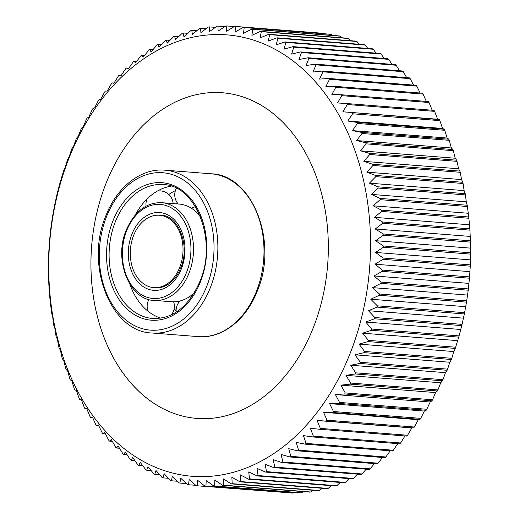 <?xml version="1.0" encoding="UTF-8"?>
<svg xmlns="http://www.w3.org/2000/svg" width="519" height="519" viewBox="0 0 519 519"><rect width="100%" height="100%" fill="white"/><g stroke="black" fill="none" stroke-linecap="round" stroke-linejoin="round"><path stroke-width="0.78" d="M364.124 352.648L355.067 354.814L360.322 362.294A230.475 167.034 94.5 0 1 359.842 363.449L350.714 365.233L355.69 372.837A230.475 167.034 94.5 0 1 355.165 373.959L345.978 375.354L350.675 383.054A230.475 167.034 94.5 0 1 350.111 384.138L340.879 385.15L345.284 392.928A230.475 167.034 94.5 0 1 344.681 393.973L335.423 394.583L339.543 402.426A230.475 167.034 94.5 0 1 338.901 403.425L329.63 403.646L333.464 411.522A230.475 167.034 94.5 0 1 332.783 412.475L323.519 412.294L327.061 420.189A230.475 167.034 94.5 0 1 326.347 421.097L317.103 420.52L320.353 428.409A230.475 167.034 94.5 0 1 319.607 429.265L406.87 436.103A230.475 167.034 -85.5 0 0 407.61 435.246L411.839 427.941L413.611 427.935A230.475 167.034 -85.5 0 0 414.318 427.027L418.262 419.722L420.046 419.313A230.475 167.034 -85.5 0 0 420.721 418.359L424.373 411.067L426.164 410.263A230.475 167.034 -85.5 0 0 426.806 409.264L430.167 402.011L431.944 400.811A230.475 167.034 -85.5 0 0 432.548 399.766L435.616 392.572L437.368 390.976A230.475 167.034 -85.5 0 0 437.932 389.892L440.722 382.775L442.428 380.797A230.475 167.034 -85.5 0 0 442.954 379.674L445.451 372.655L447.106 370.287A230.475 167.034 -85.5 0 0 447.586 369.132L449.811 362.236L451.387 359.485A230.475 167.034 -85.5 0 0 451.822 358.305L364.565 351.467A230.475 167.034 94.5 0 1 364.124 352.648L451.387 359.485M319.607 429.265L310.394 428.292L313.359 436.155A230.475 167.034 94.5 0 1 312.587 436.966L399.844 443.797A230.475 167.034 -85.5 0 0 400.616 442.992L405.131 435.713M312.587 436.966L303.414 435.59L306.093 443.408A230.475 167.034 94.5 0 1 305.295 444.16L392.559 450.998A230.475 167.034 -85.5 0 0 393.357 450.245L397.749 443.635M305.295 444.16L296.193 442.402L298.587 450.148A230.475 167.034 94.5 0 1 297.763 450.842L385.02 457.68A230.475 167.034 -85.5 0 0 385.844 456.986L390.23 450.816M297.763 450.842L288.733 448.695L290.848 456.357A230.475 167.034 94.5 0 1 290.004 456.992L377.261 463.83A230.475 167.034 -85.5 0 0 378.111 463.195L382.451 457.479M290.004 456.992L281.064 454.462L282.907 462.014A230.475 167.034 94.5 0 1 282.038 462.591L369.301 469.429A230.475 167.034 -85.5 0 0 370.17 468.852L374.42 463.61M282.038 462.591L273.208 459.685L274.785 467.113A230.475 167.034 94.5 0 1 273.896 467.625L361.159 474.463A230.475 167.034 -85.5 0 0 362.041 473.951L366.167 469.182M273.896 467.625L265.19 464.343L266.5 471.628A230.475 167.034 94.5 0 1 265.592 472.082L352.855 478.914A230.475 167.034 -85.5 0 0 353.757 478.466L357.708 474.191M265.592 472.082L257.022 468.436L258.073 475.553A230.475 167.034 94.5 0 1 257.152 475.942L344.415 482.78A230.475 167.034 -85.5 0 0 345.33 482.391L349.053 478.622M257.152 475.942L248.724 471.946L249.529 478.875A230.475 167.034 94.5 0 1 248.601 479.199L335.864 486.037A230.475 167.034 -85.5 0 0 336.792 485.713L340.237 482.449M248.601 479.199L240.336 474.859L240.9 481.587A230.475 167.034 94.5 0 1 239.96 481.846L327.223 488.684A230.475 167.034 -85.5 0 0 328.157 488.424L331.271 485.674M239.96 481.846L231.863 477.175L232.194 483.682A230.475 167.034 94.5 0 1 231.253 483.877L318.517 490.708A230.475 167.034 -85.5 0 0 319.457 490.52L322.169 488.288M231.253 483.877L223.345 478.888L223.449 485.155A230.475 167.034 94.5 0 1 222.502 485.278L309.765 492.116A230.475 167.034 -85.5 0 0 310.712 491.993L312.951 490.273M222.502 485.278L214.788 479.984L214.684 485.998A230.475 167.034 94.5 0 1 213.737 486.05L300.994 492.888A230.475 167.034 -85.5 0 0 301.941 492.836L303.634 491.636M213.737 486.05L206.225 480.464L205.92 486.212A230.475 167.034 94.5 0 1 204.973 486.199L292.236 493.037A230.475 167.034 -85.5 0 0 293.177 493.05L294.228 492.362M204.973 486.199L197.681 480.335L197.181 485.797L284.743 492.447M69.001 158.165A221.399 160.455 -85.5 0 0 131.463 454.047A221.399 160.455 -85.5 0 0 350.267 353.017A221.399 160.455 -85.5 0 0 287.811 57.142A221.399 160.455 -85.5 0 0 69.001 158.165M197.181 485.797A230.475 167.034 94.5 0 1 196.24 485.713L189.176 479.582L188.494 484.746A230.475 167.034 94.5 0 1 187.56 484.597L180.735 478.226L179.885 483.072A230.475 167.034 94.5 0 1 178.958 482.858L172.379 476.254L171.374 480.776A230.475 167.034 94.5 0 1 170.459 480.49L164.127 473.678L162.985 477.863A230.475 167.034 94.5 0 1 162.084 477.512L156.011 470.499L154.74 474.347A230.475 167.034 94.5 0 1 153.858 473.931L148.051 466.743L146.663 470.227A230.475 167.034 94.5 0 1 145.8 469.747L140.266 462.403L138.774 465.524A230.475 167.034 94.5 0 1 137.931 464.979L132.676 457.492L131.099 460.243A230.475 167.034 94.5 0 1 130.282 459.639L125.306 452.036L123.652 454.404A230.475 167.034 94.5 0 1 122.86 453.742L118.17 446.042L116.464 448.02A230.475 167.034 94.5 0 1 115.698 447.3L111.293 439.522L109.541 441.118A230.475 167.034 94.5 0 1 108.815 440.339L104.695 432.502L102.918 433.696A230.475 167.034 94.5 0 1 102.217 432.865L98.389 424.996L96.599 425.794A230.475 167.034 94.5 0 1 95.937 424.912L92.395 417.023L90.604 417.432A230.475 167.034 94.5 0 1 89.982 416.498L86.731 408.609L84.96 408.622A230.475 167.034 94.5 0 1 84.37 407.642L81.405 399.779L79.673 399.39A230.475 167.034 94.5 0 1 79.122 398.371L76.442 390.554L74.755 389.769A230.475 167.034 94.5 0 1 74.249 388.712L71.849 380.959L70.227 379.785A230.475 167.034 94.5 0 1 69.76 378.682L67.645 371.02L66.095 369.457A230.475 167.034 94.5 0 1 65.673 368.321L63.831 360.77L62.377 358.817A230.475 167.034 94.5 0 1 62.001 357.656L60.431 350.228L59.082 347.899A230.475 167.034 94.5 0 1 58.751 346.705L57.44 339.426L56.214 336.734A230.475 167.034 94.5 0 1 55.929 335.508L54.878 328.397L53.781 325.342A230.475 167.034 94.5 0 1 53.541 324.096L52.743 317.167L51.796 313.761A230.475 167.034 94.5 0 1 51.608 312.496L50.259 302.019A230.475 167.034 94.5 0 1 50.116 300.741L49.175 290.153A230.475 167.034 94.5 0 1 49.084 288.869L48.546 278.197A230.475 167.034 94.5 0 1 48.507 276.899L48.384 266.176A230.475 167.034 94.5 0 1 48.39 264.878L48.669 254.128A230.475 167.034 94.5 0 1 48.734 252.831L49.422 242.088A230.475 167.034 94.5 0 1 49.532 240.79L50.628 230.086A230.475 167.034 94.5 0 1 50.784 228.795L52.289 218.155A230.475 167.034 94.5 0 1 52.497 216.871L54.398 206.328A230.475 167.034 94.5 0 1 54.651 205.057L56.947 194.631A230.475 167.034 94.5 0 1 57.246 193.379L59.932 183.11A230.475 167.034 94.5 0 1 60.282 181.877L63.344 171.789A230.475 167.034 94.5 0 1 63.74 170.576L65.232 167.455L67.178 160.695A230.475 167.034 94.5 0 1 67.613 159.515L69.189 156.764L71.414 149.868A230.475 167.034 94.5 0 1 71.894 148.713L73.549 146.345L76.046 139.326A230.475 167.034 94.5 0 1 76.572 138.203L78.278 136.225L81.068 129.108A230.475 167.034 94.5 0 1 81.632 128.024L83.384 126.428L86.452 119.234A230.475 167.034 94.5 0 1 87.056 118.189L88.833 116.989L92.194 109.736A230.475 167.034 94.5 0 1 92.836 108.737L94.627 107.933L98.279 100.641A230.475 167.034 94.5 0 1 98.954 99.687L100.738 99.278L104.682 91.973A230.475 167.034 94.5 0 1 105.389 91.065L107.161 91.059L111.39 83.754A230.475 167.034 94.5 0 1 112.13 82.897L114.018 83.04M105.889 183.72A163.329 118.371 94.5 0 1 222.398 92.765A163.329 118.371 94.5 0 1 313.379 327.463A163.329 118.371 94.5 0 1 196.876 418.424A163.329 118.371 94.5 0 1 105.889 183.72M151.139 470.577L146.663 470.227M159.664 474.729L154.74 474.347M168.409 478.291L162.985 477.863M177.349 481.249L171.374 480.776M186.477 483.591L179.885 483.072M195.786 485.317L188.494 484.746M293.177 493.05L205.92 486.212M301.941 492.836L214.684 485.998M310.712 491.993L223.449 485.155M319.457 490.52L232.194 483.682M328.157 488.424L240.9 481.587M336.792 485.713L249.529 478.875M345.33 482.391L258.073 475.553M353.757 478.466L266.5 471.628M362.041 473.951L274.785 467.113M370.17 468.852L282.907 462.014M378.111 463.195L290.848 456.357M385.844 456.986L298.587 450.148M393.357 450.245L306.093 443.408M400.616 442.992L313.359 436.155M407.61 435.246L320.353 428.409M326.347 421.097L413.611 427.935M414.318 427.027L327.061 420.189M332.783 412.475L420.046 419.313M420.721 418.359L333.464 411.522M338.901 403.425L426.164 410.263M426.806 409.264L339.543 402.426M344.681 393.973L431.944 400.811M432.548 399.766L345.284 392.928M350.111 384.138L437.368 390.976M437.932 389.892L350.675 383.054M355.165 373.959L442.428 380.797M442.954 379.674L355.69 372.837M359.842 363.449L447.106 370.287M447.586 369.132L360.322 362.294M368.393 340.373A230.475 167.034 94.5 0 1 368.003 341.586L455.26 348.424A230.475 167.034 -85.5 0 0 455.656 347.211L368.393 340.373L362.586 333.185L371.461 330.285L458.718 337.123A230.475 167.034 -85.5 0 0 459.068 335.89L371.805 329.052A230.475 167.034 94.5 0 1 371.461 330.285M374.796 317.531A230.475 167.034 94.5 0 1 374.491 318.783L461.754 325.621A230.475 167.034 -85.5 0 0 462.053 324.369L374.796 317.531L368.464 310.712L377.092 307.105L464.349 313.943A230.475 167.034 -85.5 0 0 464.602 312.672L377.345 305.834A230.475 167.034 94.5 0 1 377.092 307.105M379.454 294.007A230.475 167.034 94.5 0 1 379.246 295.292L466.503 302.129A230.475 167.034 -85.5 0 0 466.711 300.845L379.454 294.007L372.623 287.636L380.952 283.368L468.216 290.205A230.475 167.034 -85.5 0 0 468.372 288.914L381.108 282.077A230.475 167.034 94.5 0 1 380.952 283.368M382.315 270.075A230.475 167.034 94.5 0 1 382.211 271.372L469.468 278.21A230.475 167.034 -85.5 0 0 469.578 276.912L382.315 270.075L375.029 264.21L383.009 259.331L470.266 266.169A230.475 167.034 -85.5 0 0 470.331 264.872L383.067 258.034A230.475 167.034 94.5 0 1 383.009 259.331M383.359 245.987A230.475 167.034 94.5 0 1 383.346 247.284L470.61 254.122A230.475 167.034 -85.5 0 0 470.616 252.824L383.359 245.987L375.646 240.693L383.23 235.263L470.493 242.101A230.475 167.034 -85.5 0 0 470.454 240.803L383.191 233.965A230.475 167.034 94.5 0 1 383.23 235.263M382.568 222.009A230.475 167.034 94.5 0 1 382.652 223.293L469.916 230.131A230.475 167.034 -85.5 0 0 469.825 228.847L382.568 222.009L374.471 217.338L381.621 211.421L468.884 218.259A230.475 167.034 -85.5 0 0 468.741 216.981L381.484 210.143A230.475 167.034 94.5 0 1 381.621 211.421M379.947 198.401A230.475 167.034 94.5 0 1 380.135 199.666L467.392 206.504A230.475 167.034 -85.5 0 0 467.204 205.239L379.947 198.401L371.52 194.411L378.195 188.066L465.459 194.904A230.475 167.034 -85.5 0 0 465.219 193.658L377.962 186.821A230.475 167.034 94.5 0 1 378.195 188.066M375.529 175.428A230.475 167.034 94.5 0 1 375.814 176.655L463.071 183.492A230.475 167.034 -85.5 0 0 462.786 182.266L375.529 175.428L366.823 172.152L372.992 165.457L460.249 172.295A230.475 167.034 -85.5 0 0 459.918 171.101L372.661 164.263A230.475 167.034 94.5 0 1 372.992 165.457M369.359 153.345A230.475 167.034 94.5 0 1 369.736 154.506L456.999 161.344A230.475 167.034 -85.5 0 0 456.623 160.183L369.359 153.345L360.426 150.808L366.064 143.841L453.327 150.679A230.475 167.034 -85.5 0 0 452.905 149.543L365.642 142.706A230.475 167.034 94.5 0 1 366.064 143.841M361.516 132.377A230.475 167.034 94.5 0 1 361.977 133.48L449.24 140.318A230.475 167.034 -85.5 0 0 448.773 139.215L361.516 132.377L352.407 130.619L357.494 123.451L444.751 130.288A230.475 167.034 -85.5 0 0 444.245 129.231L356.981 122.393A230.475 167.034 94.5 0 1 357.494 123.451M352.07 112.772A230.475 167.034 94.5 0 1 352.615 113.791L439.878 120.629A230.475 167.034 -85.5 0 0 439.327 119.61L342.851 111.799L347.367 104.52L434.63 111.358A230.475 167.034 -85.5 0 0 434.04 110.378L346.783 103.541A230.475 167.034 94.5 0 1 347.367 104.52M341.132 94.73A230.475 167.034 94.5 0 1 341.762 95.665L429.018 102.503A230.475 167.034 -85.5 0 0 428.396 101.568L341.132 94.73L331.868 94.555L335.806 87.25L423.063 94.088A230.475 167.034 -85.5 0 0 422.401 93.206L335.144 86.368A230.475 167.034 94.5 0 1 335.806 87.25M328.825 78.466A230.475 167.034 94.5 0 1 329.52 79.297L416.783 86.135A230.475 167.034 -85.5 0 0 416.082 85.304L328.825 78.466L319.568 79.076L322.928 71.823L410.185 78.661A230.475 167.034 -85.5 0 0 409.459 77.882L322.195 71.051A230.475 167.034 94.5 0 1 322.928 71.823M315.28 64.142A230.475 167.034 94.5 0 1 316.039 64.862L403.302 71.7A230.475 167.034 -85.5 0 0 402.536 70.98L315.28 64.142L306.093 65.537L308.876 58.42L396.14 65.258A230.475 167.034 -85.5 0 0 395.348 64.596L308.085 57.758A230.475 167.034 94.5 0 1 308.876 58.42M300.644 51.919A230.475 167.034 94.5 0 1 301.461 52.523L388.718 59.361A230.475 167.034 -85.5 0 0 387.901 58.757L300.644 51.919L291.587 54.08L293.806 47.184L381.069 54.021A230.475 167.034 -85.5 0 0 380.226 53.476L292.969 46.639A230.475 167.034 94.5 0 1 293.806 47.184M285.08 41.935A230.475 167.034 94.5 0 1 285.943 42.415L373.2 49.253A230.475 167.034 -85.5 0 0 372.337 48.773L285.08 41.935L276.205 44.835L277.879 38.231L365.142 45.069A230.475 167.034 -85.5 0 0 364.26 44.653L277.003 37.816A230.475 167.034 94.5 0 1 277.879 38.231M268.758 34.299A230.475 167.034 94.5 0 1 269.653 34.65L356.916 41.488A230.475 167.034 -85.5 0 0 356.015 41.137L268.758 34.299L260.129 37.9L261.278 31.672L348.541 38.51A230.475 167.034 -85.5 0 0 347.626 38.224L260.363 31.387A230.475 167.034 94.5 0 1 261.278 31.672M251.851 29.09A230.475 167.034 94.5 0 1 252.779 29.304L340.042 36.142A230.475 167.034 -85.5 0 0 339.115 35.928L251.851 29.09L243.528 33.352L244.177 27.565L331.44 34.403A230.475 167.034 -85.5 0 0 330.506 34.254L243.242 27.416A230.475 167.034 94.5 0 1 244.177 27.565M234.556 26.365A230.475 167.034 94.5 0 1 235.496 26.45L322.76 33.287A230.475 167.034 -85.5 0 0 321.819 33.203L234.556 26.365L226.576 31.244L226.764 25.963L234.257 26.553M112.13 82.897L113.869 83.287L118.384 76.008A230.475 167.034 94.5 0 1 119.156 75.203L120.843 75.982L125.643 68.755A230.475 167.034 94.5 0 1 126.441 68.002L128.07 69.176L133.156 62.014A230.475 167.034 94.5 0 1 133.98 61.32L135.524 62.883L140.889 55.805A230.475 167.034 94.5 0 1 141.739 55.17L143.192 57.116L148.83 50.148A230.475 167.034 94.5 0 1 149.699 49.571L151.048 51.894L156.959 45.049A230.475 167.034 94.5 0 1 157.841 44.537L159.073 47.229L165.243 40.534A230.475 167.034 94.5 0 1 166.145 40.086L167.241 43.142L173.67 36.609A230.475 167.034 94.5 0 1 174.585 36.22L175.532 39.632L182.208 33.287A230.475 167.034 94.5 0 1 183.136 32.963L183.921 36.713L190.843 30.576A230.475 167.034 94.5 0 1 191.777 30.316L192.393 34.397L199.543 28.48A230.475 167.034 94.5 0 1 200.483 28.292L200.918 32.691L208.288 27.007A230.475 167.034 94.5 0 1 209.235 26.884L209.468 31.594L217.059 26.164A230.475 167.034 94.5 0 1 218.006 26.112L218.032 31.108L225.823 25.95A230.475 167.034 94.5 0 1 226.764 25.963M218.006 26.112L224.772 26.638M209.235 26.884L215.366 27.364M200.483 28.292L206.049 28.727M191.777 30.316L196.831 30.712M183.136 32.963L187.729 33.326M174.585 36.22L178.763 36.551M166.145 40.086L169.947 40.378M157.841 44.537L161.292 44.809M149.699 49.571L152.833 49.818M141.739 55.17L144.58 55.39M133.98 61.32L136.549 61.521M126.441 68.002L128.77 68.184M119.156 75.203L121.251 75.365M86.79 408.764L84.96 408.622M92.648 417.587L90.604 417.432M98.863 425.976L96.599 425.794M105.422 433.897L102.918 433.696M112.312 441.332L109.541 441.118M119.513 448.26L116.464 448.02M127.019 454.67L123.652 454.404M142.848 465.841L138.774 465.524M134.797 460.535L131.099 460.243M368.003 341.586L359.031 344.123L364.565 351.467M374.491 318.783L365.739 322.04L371.805 329.052M379.246 295.292L370.761 299.229L377.345 305.834M382.211 271.372L374.05 275.952L381.108 282.077M383.346 247.284L375.561 252.448L383.067 258.034M382.652 223.293L375.282 228.976L383.191 233.965M380.135 199.666L373.213 205.803L381.484 210.143M375.814 176.655L369.385 183.181L377.962 186.821M369.736 154.506L363.832 161.351L372.661 164.263M361.977 133.48L356.618 140.552L365.642 142.706M352.615 113.791L347.814 121.024L356.981 122.393M341.762 95.665L337.532 102.963L346.783 103.541M329.52 79.297L325.874 86.582L335.144 86.368M316.039 64.862L312.963 72.057L322.195 71.051M301.461 52.523L298.957 59.542L308.085 57.758M285.943 42.415L283.997 49.175L292.969 46.639M269.653 34.65L268.245 41.072L277.003 37.816M252.779 29.304L251.884 35.324L260.363 31.387M235.496 26.45L235.081 31.99L243.242 27.416M323.214 33.683L322.76 33.287M332.523 35.409L331.44 34.403M341.651 37.751L340.042 36.142M350.591 40.709L348.541 38.51M359.336 44.271L356.916 41.488M367.861 48.423L365.142 45.069M376.152 53.159L373.2 49.253M384.203 58.465L381.069 54.021M391.981 64.33L388.718 59.361M399.487 70.74L396.14 65.258M406.688 77.668L403.302 71.7M413.578 85.103L410.185 78.661M420.137 93.024L416.783 86.135M426.605 101.977L423.063 94.088M432.269 110.391L429.018 102.503M439.327 119.61L437.595 119.221L434.63 111.358M444.245 129.231L442.558 128.446L439.878 120.629M448.773 139.215L447.151 138.041L444.751 130.288M452.905 149.543L451.355 147.98L449.24 140.318M456.623 160.183L455.169 158.23L453.327 150.679M459.918 171.101L458.569 168.772L456.999 161.344M462.786 182.266L461.56 179.574L460.249 172.295M465.219 193.658L464.122 190.603L463.071 183.492M467.204 205.239L466.257 201.833L465.459 194.904M468.741 216.981L467.392 206.504M469.825 228.847L468.884 218.259M470.454 240.803L469.916 230.131M470.616 252.824L470.493 242.101M470.331 264.872L470.61 254.122M469.578 276.912L470.266 266.169M468.372 288.914L469.468 278.21M466.711 300.845L468.216 290.205M464.602 312.672L466.503 302.129M462.053 324.369L464.349 313.943M459.068 335.89L461.754 325.621M455.656 347.211L458.718 337.123M451.822 358.305L453.768 351.545L455.26 348.424M437.595 119.221L342.851 111.799M442.558 128.446L347.814 121.024M447.151 138.041L352.407 130.619M451.355 147.98L356.618 140.552M455.169 158.23L360.426 150.808M458.569 168.772L363.832 161.351M461.56 179.574L366.823 172.152M464.122 190.603L369.385 183.181M466.257 201.833L371.52 194.411M467.956 213.231L373.213 205.803M469.208 224.766L374.471 217.338M470.019 236.405L375.282 228.976M470.383 248.114L375.646 240.693M470.298 259.87L375.561 252.448M469.766 271.632L375.029 264.21M468.787 283.374L374.05 275.952M467.366 295.058L372.623 287.636M465.504 306.658L370.761 299.229M463.201 318.134L368.464 310.712M460.476 329.461L365.739 322.04M457.33 340.607L362.586 333.185M453.768 351.545L359.031 344.123M449.811 362.236L355.067 354.814M445.451 372.655L350.714 365.233M440.722 382.775L345.978 375.354M435.616 392.572L340.879 385.15M430.167 402.011L335.423 394.583M424.373 411.067L329.63 403.646M418.262 419.722L323.519 412.294M411.839 427.941L317.103 420.52M267.304 109.191A163.329 118.371 94.5 0 1 322.766 296.978A163.329 118.371 94.5 0 1 196.876 418.424A163.329 118.371 94.5 0 1 151.97 401.991A163.329 118.371 94.5 0 1 96.508 214.211A163.329 118.371 94.5 0 1 222.398 92.765A163.329 118.371 94.5 0 1 267.304 109.191M169.473 218.908A36.298 26.307 94.5 0 1 181.799 260.635A36.298 26.307 94.5 0 1 153.819 287.623A36.298 26.307 94.5 0 1 143.841 283.977A36.298 26.307 94.5 0 1 131.515 242.243A36.298 26.307 94.5 0 1 159.489 215.255A36.298 26.307 94.5 0 1 169.473 218.908M177.822 301.448A49 35.513 -85.5 0 0 179.243 301.883M194.34 292.787A49 35.513 94.5 0 1 171.406 301.747L154.078 300.391A49 35.513 94.5 0 0 189.026 273.098A49 35.513 94.5 0 0 161.733 202.689L179.061 204.051A49 35.513 94.5 0 1 200.321 216.468M168.798 194.489A67.146 48.663 94.5 0 1 175.39 190.661M171.127 186.178A67.146 48.663 -85.5 0 0 135.362 214.814M129.919 284.302A67.146 48.663 -85.5 0 0 160.786 318.16M181.442 268.608A39.016 28.279 94.5 0 1 142.881 286.417A39.016 28.279 94.5 0 1 131.871 234.27A39.016 28.279 94.5 0 1 170.433 216.468A39.016 28.279 94.5 0 1 181.442 268.608M186.626 272.203A47.184 34.196 94.5 0 1 139.994 293.735A47.184 34.196 94.5 0 1 126.688 230.676A47.184 34.196 94.5 0 1 173.314 209.151A47.184 34.196 94.5 0 1 186.626 272.203M176.11 310.978A67.146 48.663 94.5 0 1 174.105 308.954M175.928 203.805A67.146 48.663 94.5 0 1 177.115 202.533M115.25 221.989A67.146 48.663 94.5 0 1 163.148 184.595C195.163 184.53 217.974 239.836 200.016 281.22C188.663 306.697 172.872 319.114 152.657 318.478A67.146 48.663 94.5 0 1 115.25 221.989M200.457 281.785A68.962 49.98 94.5 0 1 132.306 313.255A68.962 49.98 94.5 0 1 112.85 221.094A68.962 49.98 94.5 0 1 181.008 189.63A68.962 49.98 94.5 0 1 200.457 281.785M152.145 333.003C111.014 332.212 84.48 265.339 105.85 215.852C117.009 186.684 141.402 167.922 164.906 170.174A81.665 59.185 94.5 0 1 210.396 287.526A81.665 59.185 94.5 0 1 152.145 333.003L198.271 336.617C221.775 338.868 246.168 320.106 257.327 290.938C278.697 241.452 252.163 174.579 211.032 173.787A81.665 59.185 94.5 0 1 256.522 291.14A81.665 59.185 94.5 0 1 198.271 336.617M206.802 286.177A78.94 57.213 94.5 0 1 128.783 322.202A78.94 57.213 94.5 0 1 106.512 216.702A78.94 57.213 94.5 0 1 184.53 180.683A78.94 57.213 94.5 0 1 206.802 286.177M155.694 287.773C159.891 288.129 164.095 286.949 168.292 284.237C173.541 280.747 177.699 275.252 180.774 267.759C190.888 244.507 177.174 214.619 161.364 215.404M161.733 202.689C146.384 202.248 134.557 211.389 126.247 230.112C113.22 260.214 129.925 300.267 154.078 300.391M174.157 308.695L176.11 310.719M164.906 170.174L211.032 173.787M176.298 203.831L177.277 202.767M171.309 314.864A13.611 13.611 0 0 0 173.631 301.824M148.959 299.482A13.611 13.611 0 0 0 148.123 311.303M191.543 297.089A13.611 13.611 0 0 0 189.02 296.985M180.08 300.968A13.611 13.611 0 0 0 176.194 312.146M176.382 188.339A13.611 13.611 0 0 0 178.264 203.986M191.252 208.138A13.611 13.611 0 0 0 195.326 206.523M147.156 198.874A13.611 13.611 0 0 0 146.047 206.14M173.138 203.584A13.611 13.611 0 0 0 157.445 191.037"/></g></svg>
